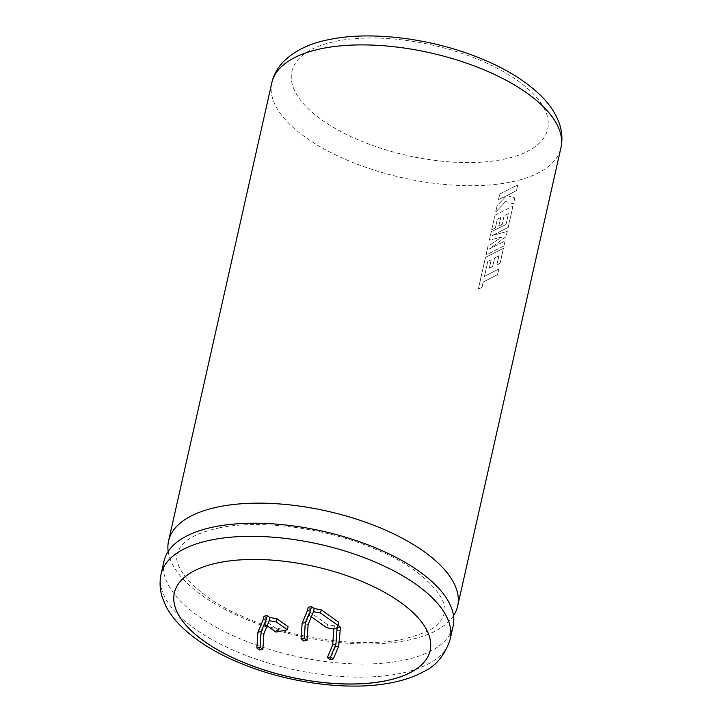 <?xml version="1.0" encoding="UTF-8"?>
<svg xmlns="http://www.w3.org/2000/svg" width="722" height="722" viewBox="0 0 722 722"><rect width="100%" height="100%" fill="white"/><g stroke="black" fill="none" stroke-linecap="round" stroke-linejoin="round"><path stroke-width="0.54" stroke-dasharray="3.61 2.71" d="M164.038 561.048A148.163 63.987 -167.3 0 0 241.518 639.349A148.163 63.987 -167.3 0 0 403.002 660.368A148.163 63.987 -167.3 0 0 453.118 626.191M430.132 650.567L430.15 650.504A131.097 56.614 -167.3 0 0 430.15 650.504A131.097 56.614 -167.3 0 0 361.596 581.219A131.097 56.614 -167.3 0 0 218.712 562.628A131.097 56.614 -167.3 0 0 174.372 592.861A131.097 56.614 -167.3 0 0 174.363 592.897M168.181 551.446A148.163 63.987 -167.3 0 0 256.635 623.456A148.163 63.987 -167.3 0 0 407.524 640.315A148.163 63.987 -167.3 0 0 453.506 615.74M497.557 274.604L483.226 282.031L482.007 287.437L478.37 289.062L485.509 257.393L503.478 248.332L500.12 263.232L496.871 265.064L498.965 255.778L494.597 258.088L492.693 266.553L489.354 268.214L491.267 259.749L487.828 261.382L484.489 276.418L498.821 268.981L497.557 274.604L483.226 282.031M504.01 245.949L486.041 255.01L487.991 246.355L501.718 237.105L489.399 240.128L491.294 231.726L506.014 224.506L508.478 213.568L504.109 215.878L502.205 224.343L501.14 224.885L498.866 226.004L500.779 217.539L497.341 219.172L495.319 228.161L491.736 229.749L495.021 215.174L512.99 206.113L508.198 227.367L492.305 235.507L507.286 231.428L506.095 236.69L489.173 249.108L505.138 240.94L504.01 245.949L486.041 255.01M513.486 203.911L505.689 201.501L495.725 212.069L497.187 205.571L506.456 195.933L498.532 199.597L499.795 193.983L517.764 184.922L516.501 190.536L507.015 195.635L514.84 197.909L513.486 203.911L505.689 201.501M259.613 649.99L260.696 634.16L266.066 621.371L264.983 624.277L267.149 625.812M264.017 616.236L266.779 618.185L266.066 621.371L269.297 620.712M288.06 626.615L276.752 628.907L276.039 632.093M266.779 618.185L265.696 621.101L276.752 628.907M338.104 625.442L338.817 622.274M326.795 627.752L327.508 624.566L334.503 625.839L337.264 627.788L340.495 627.138M327.508 624.566L309.9 612.121L310.983 609.215L308.222 607.256M264.983 624.277L265.696 621.101M260.696 634.16L263.918 633.501M303.818 641.01L304.892 625.18L310.27 612.391L310.983 609.215M311.353 616.832L309.187 615.297L309.9 612.121M309.187 615.297L310.27 612.391L313.501 611.733M308.123 624.521L304.892 625.18M337.012 628.357L337.734 625.18M333.781 629.015L334.503 625.839M338.699 646.145L335.477 646.795L337.264 627.788M335.477 646.795L330.098 659.583M336.551 630.965L339.773 630.315M505.644 201.465L495.68 212.033L497.142 205.544L506.411 195.897L498.487 199.57L499.759 193.947L517.719 184.895L516.447 190.509L507.015 195.635M506.97 195.599L514.84 197.909M514.786 197.873L513.432 203.884M486.005 254.974L487.955 246.328L501.673 237.069L489.399 240.128M489.354 240.092L491.294 231.726M491.249 231.69L506.014 224.506M505.96 224.47L508.478 213.568M508.423 213.531L504.109 215.878M504.064 215.842L502.205 224.343M502.16 224.307L498.866 226.004M498.821 225.968L500.779 217.539M500.734 217.502L497.341 219.172M497.296 219.136L495.319 228.161M495.274 228.125L491.736 229.749M491.691 229.722L495.021 215.174M494.976 215.147L512.99 206.113M512.936 206.077L508.198 227.367M508.153 227.34L492.305 235.507M492.269 235.471L507.286 231.428M507.232 231.401L506.095 236.69M506.05 236.654L489.173 249.108M489.128 249.072L505.138 240.94M505.093 240.904L503.965 245.922M483.18 282.004L481.962 287.401L478.325 289.035L485.464 257.357L503.424 248.296L500.066 263.205L496.826 265.028L498.911 255.741L494.552 258.052L492.648 266.517L489.308 268.178L491.222 259.712L487.783 261.346L485.771 270.389L484.444 276.382L498.821 268.981M498.776 268.954L497.503 274.577M271.833 82.732A148.163 63.987 -167.3 0 0 349.313 161.042A148.163 63.987 -167.3 0 0 510.797 182.061A148.163 63.987 -167.3 0 0 560.913 147.884M336.217 41.226A131.097 56.614 12.7 0 1 517.385 80.458A131.097 56.614 12.7 0 1 503.297 159.354A131.097 56.614 12.7 0 1 322.129 120.114A131.097 56.614 12.7 0 1 336.217 41.226M450.167 639.304A148.163 63.987 12.7 0 1 400.051 673.482A148.163 63.987 12.7 0 1 238.567 652.462A148.163 63.987 12.7 0 1 161.087 574.152M218.685 528.008C260.191 519.028 327.31 527.999 376.523 549.659C424.789 569.324 449.914 600.713 444.265 613.664L441.674 619.584L439.608 622.238C435.546 628.456 423.345 634.096 402.993 639.178C361.496 648.157 294.377 639.187 245.155 617.527C196.898 597.861 171.764 566.472 177.422 553.521L180.04 547.556L182.115 544.902C188.234 537.709 200.427 532.078 218.685 528.008"/><path stroke-width="1.08" d="M450.167 639.304L453.118 626.191A148.163 63.987 -167.3 0 0 375.639 547.89A148.163 63.987 -167.3 0 0 214.163 526.87A148.163 63.987 -167.3 0 0 164.038 561.048L161.087 574.152A148.163 63.987 12.7 0 1 211.203 539.984A148.163 63.987 12.7 0 1 372.687 561.003A148.163 63.987 12.7 0 1 450.167 639.304C444.779 655.278 435.944 666.054 423.67 671.622C414.726 676.532 404.356 680.16 392.569 682.516C352.038 690.981 294.224 684.086 247.086 665.883C219.371 655.278 197.422 642.138 181.258 626.479C174.688 620.017 169.526 613.149 165.771 605.875L162.288 597.383C159.815 589.693 159.418 581.959 161.087 574.152M218.703 562.691A131.097 56.614 -167.3 0 0 174.354 592.924A131.097 56.614 -167.3 0 0 242.908 662.209A131.097 56.614 -167.3 0 0 385.783 680.81A131.097 56.614 -167.3 0 0 430.132 650.567A131.097 56.614 -167.3 0 0 361.578 581.282A131.097 56.614 -167.3 0 0 218.703 562.691M174.363 592.897A131.097 56.614 -167.3 0 0 242.953 662.164A131.097 56.614 -167.3 0 0 385.801 680.747A131.097 56.614 -167.3 0 0 430.141 650.54M453.506 615.74A148.163 63.987 -167.3 0 0 457.64 606.137A148.163 63.987 -167.3 0 0 380.16 527.836A148.163 63.987 -167.3 0 0 218.685 506.817A148.163 63.987 -167.3 0 0 168.56 540.995A148.163 63.987 -167.3 0 0 168.181 551.446M267.149 625.812L276.039 632.093L287.338 629.792L276.282 621.985L269.297 620.712L270.01 617.536L267.248 615.577L264.017 616.236L263.304 619.413L257.925 632.201L256.851 648.031L259.613 649.99L262.844 649.331L263.918 633.501L269.297 620.712M287.338 629.792L288.06 626.615L277.004 618.799L270.01 617.536M321.209 609.819L338.817 622.274L338.095 625.451L320.487 613.005L321.209 609.819L314.214 608.556L311.453 606.606L308.222 607.256L307.509 610.442L310.731 609.783L311.453 606.606M311.353 616.832L326.795 627.752L333.781 629.015L337.012 628.357L335.938 644.186L330.568 656.975L333.329 658.933L338.699 646.145L340.495 627.138L338.104 625.442M276.282 621.985L277.004 618.799M257.925 632.201L261.156 631.551L266.535 618.763L267.248 615.577M261.156 631.551L260.082 647.372L262.844 649.331M266.535 618.763L263.304 619.413M256.851 648.031L260.082 647.372M310.731 609.783L305.361 622.572L304.287 638.401L307.049 640.351L308.123 624.521L313.501 611.733L314.214 608.556M313.501 611.733L320.487 613.005M307.509 610.442L302.13 623.23L301.056 639.051L303.818 641.01L307.049 640.351M337.012 628.357L338.095 625.451M305.361 622.572L302.13 623.23M304.287 638.401L301.056 639.051M333.329 658.933L330.098 659.583L327.337 657.634L332.707 644.845L333.781 629.015M335.938 644.186L332.707 644.845M330.568 656.975L327.337 657.634M457.64 606.137L560.913 147.884A148.163 63.987 -167.3 0 0 483.433 69.574A148.163 63.987 -167.3 0 0 321.949 48.554A148.163 63.987 -167.3 0 0 271.833 82.732L168.56 540.995M271.833 82.732C273.665 75.007 277.32 68.22 282.798 62.354C294.034 50.91 309.576 43.302 329.431 39.52C370.16 31.01 428.354 38.022 475.599 56.415C502.765 66.893 524.343 79.808 540.345 95.169C549.677 104.148 556.13 113.968 559.703 124.608C562.176 132.306 562.582 140.068 560.913 147.884"/></g></svg>
